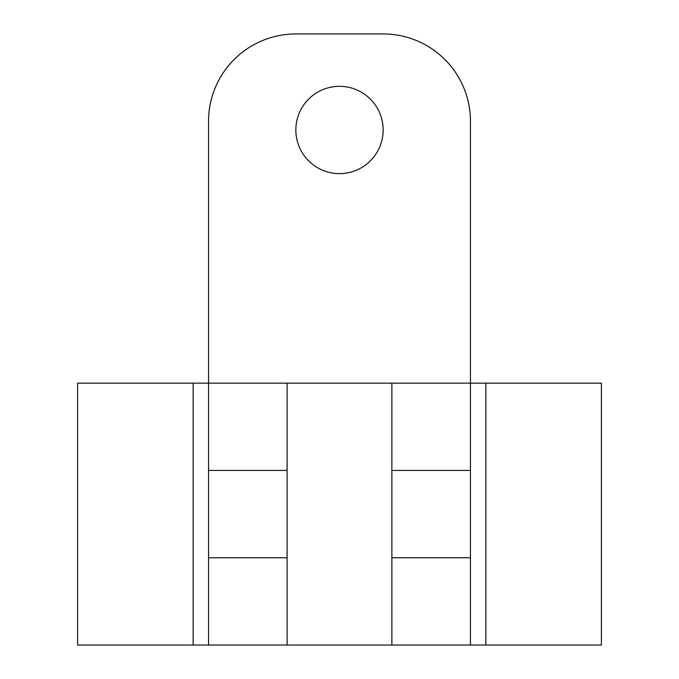<?xml version="1.0" encoding="UTF-8"?>
<svg xmlns="http://www.w3.org/2000/svg" width="679" height="679" viewBox="0 0 679 679"><rect width="100%" height="100%" fill="white"/><g stroke="black" fill="none" stroke-linecap="round" stroke-linejoin="round"><path stroke-width="1.02" d="M77.601 430.291L77.601 538.54M193.142 645.05L287.124 645.05L287.124 383.151L77.601 383.151L77.601 645.05L193.142 645.05L193.142 383.151M391.876 470.454L470.454 470.454L470.454 383.151L391.876 383.151L391.876 645.05L485.858 645.05L485.858 383.151L470.454 383.151L470.454 121.252A87.302 87.302 0 0 0 383.151 33.95L295.849 33.95A87.302 87.302 0 0 0 208.546 121.252L208.546 645.05M470.454 470.454L470.454 557.748L391.876 557.748M470.454 645.05L470.454 557.748M485.858 383.151L601.399 383.151L601.399 645.05L485.858 645.05M391.876 645.05L287.124 645.05M287.124 383.151L391.876 383.151M383.151 129.978A43.651 43.651 0 0 1 317.679 167.781A43.651 43.651 0 0 1 317.679 92.174A43.651 43.651 0 0 1 383.151 129.978M287.124 557.748L208.546 557.748M208.546 470.454L287.124 470.454"/></g></svg>
